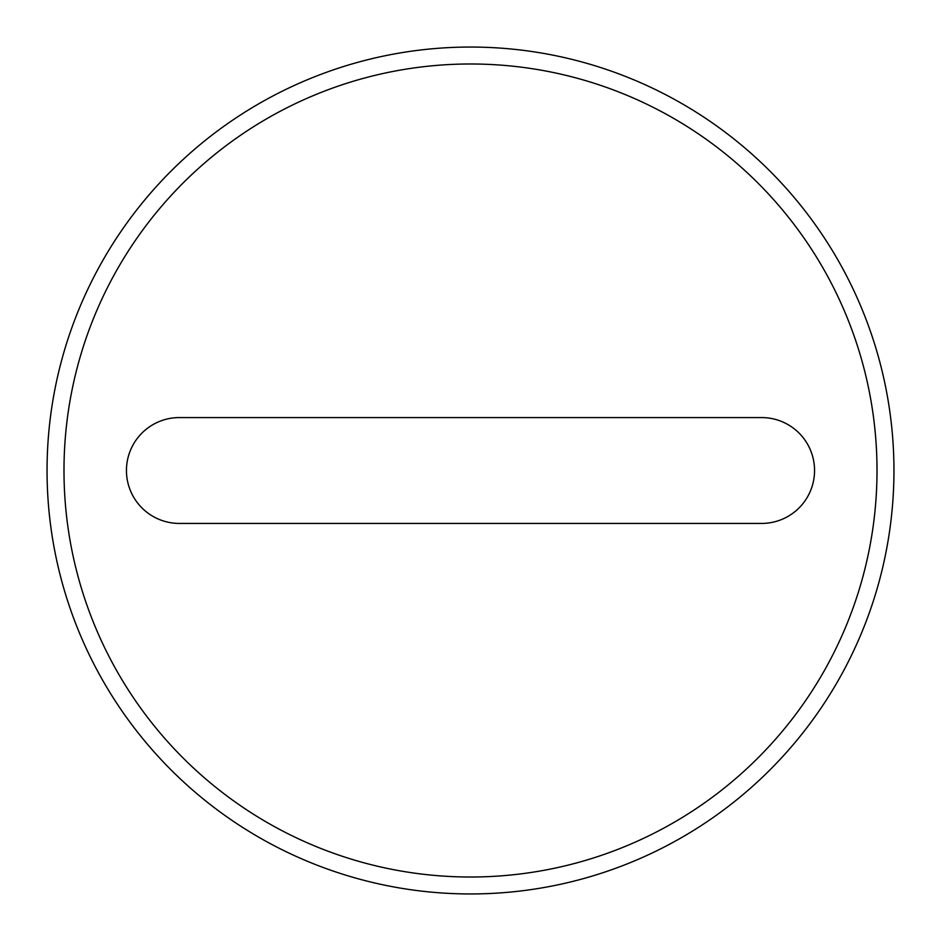 <?xml version="1.0" encoding="UTF-8"?>
<svg xmlns="http://www.w3.org/2000/svg" width="941" height="941" viewBox="0 0 941 941"><rect width="100%" height="100%" fill="white"/><g stroke="black" fill="none" stroke-linecap="round" stroke-linejoin="round"><path stroke-width="1.41" d="M179.378 417.569A52.931 52.931 0 0 0 126.447 470.5A52.931 52.931 0 0 0 179.378 523.431L761.622 523.431A52.931 52.931 0 0 0 814.553 470.5A52.931 52.931 0 0 0 761.622 417.569L179.378 417.569M470.5 47.05A423.45 423.45 0 0 0 47.05 470.5A423.45 423.45 0 0 0 470.5 893.95A423.45 423.45 0 0 0 893.95 470.5A423.45 423.45 0 0 0 470.5 47.05A423.45 423.45 0 0 0 47.05 470.5A423.45 423.45 0 0 0 470.5 893.95A423.45 423.45 0 0 0 893.95 470.5A423.45 423.45 0 0 0 470.5 47.05M63.988 470.5A406.512 406.512 0 0 1 470.5 63.988A406.512 406.512 0 0 1 877.012 470.5A406.512 406.512 0 0 1 470.5 877.012A406.512 406.512 0 0 1 63.988 470.5"/></g></svg>
